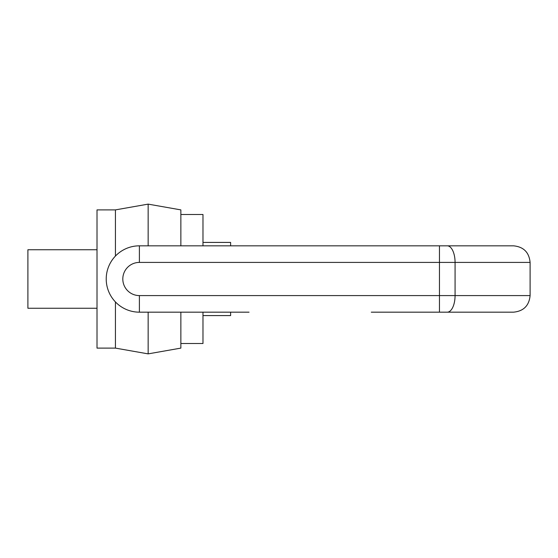 <?xml version="1.0" encoding="UTF-8"?>
<svg xmlns="http://www.w3.org/2000/svg" width="558" height="558" viewBox="0 0 558 558"><rect width="100%" height="100%" fill="white"/><g stroke="black" fill="none" stroke-linecap="round" stroke-linejoin="round"><path stroke-width="0.84" d="M115.436 256.052L115.436 209.892L97.008 209.892L97.008 348.108L115.436 348.108L115.436 301.948M97.008 308.253L27.9 308.253L27.9 249.747L97.008 249.747M115.436 348.108L148.149 353.877L148.149 312.173M148.149 245.827L148.149 204.123L115.436 209.892M148.149 353.877L180.862 348.108L180.862 312.173M180.862 245.827L180.862 209.892L148.149 204.123M180.862 343.505L202.979 343.505L202.979 312.173M202.979 245.827L202.979 214.495L180.862 214.495M230.621 245.827L230.621 242.416L202.979 242.416M239.333 312.173L230.621 312.173L230.621 315.584L202.979 315.584M249.049 312.173L139.395 312.173A33.173 33.173 0 0 1 106.222 279A33.173 33.173 0 0 1 139.395 245.827L513.513 245.827C523.585 246.81 529.117 252.342 530.1 262.413L455.07 262.413L455.07 295.587L530.1 295.587C529.117 305.658 523.585 311.19 513.513 312.173L371.286 312.173M461.061 245.827L439.453 245.827L439.453 262.413L139.395 262.413A16.587 16.587 0 0 0 122.809 279A16.587 16.587 0 0 0 139.395 295.587L439.453 295.587L439.453 262.413L455.07 262.413A16.587 7.812 90 0 0 447.258 245.827M447.258 312.173A16.587 7.812 -90 0 0 455.07 295.587L439.453 295.587L439.453 312.173L461.061 312.173M486.771 312.173L513.513 312.173M461.438 312.173L470.45 312.173M500.707 312.173L493.244 312.173M472.41 245.827L470.854 245.827M139.395 262.413L139.395 245.827M139.395 312.173L139.395 295.587M530.1 262.413L530.1 295.587"/></g></svg>
